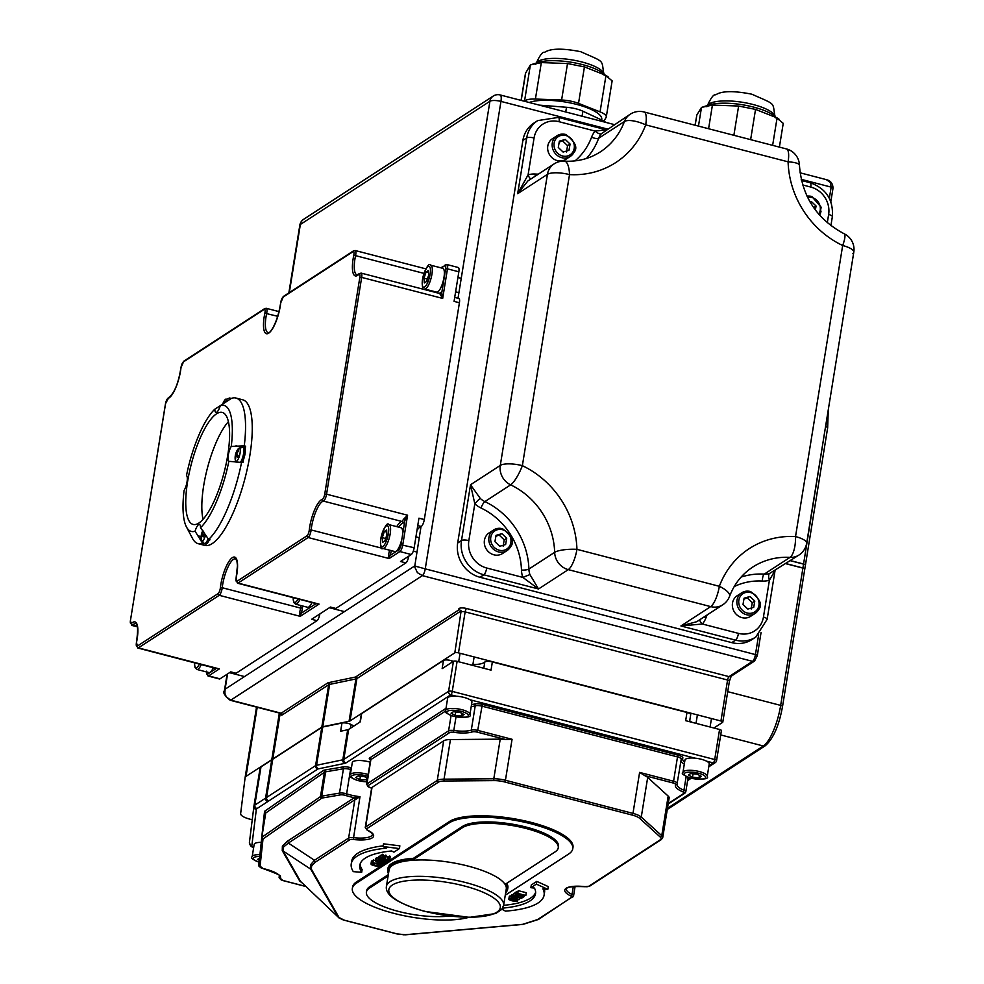 <?xml version="1.0" encoding="UTF-8"?>
<svg xmlns="http://www.w3.org/2000/svg" width="984" height="984" viewBox="0 0 984 984"><rect width="100%" height="100%" fill="white"/><g stroke="black" fill="none" stroke-linecap="round" stroke-linejoin="round"><path stroke-width="1.48" d="M798.983 555.038L798.983 555.038A17.355 17.355 0 0 0 806.659 543.266L806.659 543.266A17.355 5.068 -170.8 0 0 795.527 536.575A17.355 5.965 93.2 0 1 790.017 557.375A17.355 15.805 57 0 0 798.983 555.038L769.5 573.512A5.781 2.312 -106.7 0 0 769.402 580.24L774.925 570.683M699.71 619.772A5.781 2.312 -139.5 0 0 702.355 624.004A23.149 21.082 57 0 0 705.909 617.94A66.555 60.602 -123 0 1 707.115 614.963M696.721 621.716L680.916 625.959L702.355 624.004L738.467 633.376A5.781 1.697 -75.4 0 1 735.577 640.141A28.93 26.347 57 0 0 755.774 637.079L767.139 619.317A5.781 1.685 -170.8 0 0 763.436 617.079A23.149 21.082 -123 0 1 738.467 633.376M606.255 129.802L558.481 117.404L537.707 120.602L533.906 123.074A28.93 26.347 57 0 0 522.898 140.38L457.683 542.996A28.93 26.347 57 0 0 480.044 577.276L483.845 574.791L538.519 588.986L529.933 574.57L522.848 577.399L538.519 588.986L568.285 569.638A17.355 5.08 -75.4 0 0 576.944 549.343A17.355 3.985 178.3 0 0 554.656 552.332A17.355 15.805 57 0 0 568.285 569.638L710.682 606.611A17.355 15.805 57 0 0 722.797 604.766L722.797 604.766A17.355 17.355 0 0 0 729.587 596.292L729.587 596.292A17.355 5.953 -159.5 0 0 719.341 586.304A17.355 5.08 104.6 0 1 710.682 606.611L680.916 625.959L735.577 640.141L731.776 642.626A28.93 26.347 57 0 0 751.973 639.563L755.774 637.079M529.933 574.57A17.355 15.805 -123 0 1 528.9 569.072A72.336 65.879 57 0 0 484.891 501.594A17.355 15.805 -123 0 1 480.266 498.421A5.781 0.627 -46.8 0 0 474.817 503.771A23.149 21.082 57 0 0 480.979 507.99A66.555 60.602 -123 0 1 521.471 570.068A23.149 21.082 57 0 0 522.848 577.399L486.736 568.026A23.149 21.082 -123 0 1 468.851 540.61L474.817 503.771L470.524 484.755L461.496 540.524A5.781 1.685 9.2 0 1 468.851 540.61M480.266 498.421L470.524 484.755L500.29 465.407A17.355 15.805 57 0 0 510.647 484.854A17.355 4.01 -64.5 0 0 522.369 465.666A17.355 5.068 -170.8 0 0 500.29 465.407L547.436 174.34A17.355 5.068 9.2 0 1 569.515 174.598A17.355 5.965 -86.8 0 0 564.484 161.167L564.484 161.167A17.355 17.355 0 0 0 554.041 163.947L554.041 163.947A17.355 15.805 57 0 0 547.436 174.34L517.67 193.688L527.904 180.933L554.041 163.947M530.917 178.977A5.781 2.312 73.3 0 1 528.088 174.845L517.67 193.688L526.698 137.908A5.781 1.685 9.2 0 1 534.066 137.994A23.149 21.082 -123 0 1 559.023 121.696L595.135 131.081A23.149 21.082 57 0 0 591.593 137.133A66.555 60.602 -123 0 1 575.037 160.884M586.489 158.436A72.336 65.879 57 0 0 598.678 138.252A17.355 15.805 -123 0 1 601.347 133.713A5.781 2.312 40.5 0 1 595.135 131.081L606.144 129.876M601.347 133.713L630.227 114.218A17.355 15.805 57 0 0 624.434 121.512A17.355 5.953 20.5 0 1 645.701 124.87A17.355 5.08 -75.4 0 0 644.053 111.979A17.355 17.355 0 0 0 630.227 114.218M480.044 577.276L731.776 642.626M713.917 728L722.613 722.354A2.89 0.849 9.2 0 0 722.797 722.121A2.89 0.849 9.2 0 0 720.94 721.001L458.495 652.872L465.137 611.888L727.582 680.018L720.94 721.001M299.825 225.176A8.684 2.534 9.2 0 1 300.354 224.475A8.684 7.909 -123 0 1 303.662 219.284A8.684 8.684 0 0 0 299.825 225.176L288.853 292.875M493.218 96.075A8.684 7.909 57 0 0 489.921 101.266A8.684 2.534 9.2 0 1 500.954 101.401A8.684 2.546 -75.4 0 0 500.13 94.944A8.684 8.684 0 0 0 493.218 96.075L303.662 219.284M230.17 700.264A5.781 1.697 -75.4 0 0 230.219 700.276A5.781 1.697 -75.4 0 0 230.785 700.141L226.283 696.918L224.869 693.253L225.09 689.206L224.389 690.928M421.041 526.489L414.658 566.846L417.413 572.676L422.357 575.628A5.781 1.697 -75.4 0 0 425.248 568.863L414.645 565.997L225.09 689.206L227.562 673.929M826.351 179.642L830.336 182.397L831.16 187.12A2.89 0.849 9.2 0 1 833.005 188.227C832.845 183.528 830.619 180.662 826.351 179.654M806.659 543.266L853.792 252.199A17.355 17.355 0 0 0 844.124 233.749A17.355 4.01 115.5 0 1 842.673 245.508L795.527 536.575A89.692 81.684 57 0 0 719.341 586.304L576.944 549.343A89.692 81.684 57 0 0 522.369 465.666L569.515 174.598A89.692 81.684 57 0 0 645.701 124.87L788.098 161.831A17.355 3.985 -1.7 0 1 799.439 165.226A17.355 17.355 0 0 0 786.45 148.941A17.355 5.08 104.6 0 1 788.098 161.831A89.692 81.684 57 0 0 842.673 245.508A17.355 5.068 9.2 0 1 853.792 252.199L853.792 252.199A17.355 5.068 9.2 0 1 852.722 253.589M403.378 519.417A1.451 0.799 -153.7 0 1 404.842 520.659L407.573 515.222L403.378 519.417A5.781 1.697 104.6 0 1 401.73 521.422A1.451 1.365 -105.7 0 1 402.776 523.168A7.232 2.116 -75.4 0 0 404.842 520.659L402.456 535.382M389.479 550.154A21.697 6.347 -75.4 0 0 389.455 550.29A5.781 1.697 104.6 0 1 388.422 554.619L390.021 555.529A7.232 2.116 -75.4 0 0 391.263 550.622M388.422 554.619L389.135 558.543L390.021 555.529L398.778 549.847A1.451 1.316 57 0 0 399.885 551.557L411.275 554.521A5.781 1.697 -75.4 0 0 414.166 547.744L418.95 518.174L424.301 519.564L459.417 302.764A5.781 1.697 -75.4 0 0 458.876 298.472L454.706 297.389M206.578 671.162L208.054 676.02L219.432 678.972A5.781 1.697 -75.4 0 0 220.01 678.837L230.736 671.863L236.086 673.253L316.971 620.683A5.781 1.697 -75.4 0 0 319.862 613.93M316.971 620.683L311.62 619.293L330.452 607.054L335.802 608.444L405.875 562.897A5.781 1.697 -75.4 0 0 408.766 556.144M405.875 562.897L400.525 561.507L411.275 554.521M315.987 603.586A1.451 1.132 -7.8 0 1 315.95 603.684L317.192 603.893M243.552 459.405A75.227 22.017 104.6 0 1 242.95 462.566L228.854 461.312A8.684 2.546 104.6 0 1 228.313 455.002A8.684 2.546 104.6 0 1 231.265 446.416L244.266 445.826A75.227 22.017 -75.4 0 0 235.951 398.04L242.642 399.775A75.227 22.017 104.6 0 1 245.053 478.126A75.227 22.017 104.6 0 1 204.844 545.407L198.141 543.672A75.227 22.017 -75.4 0 0 202.618 543.365L195.066 531.212A8.684 2.546 104.6 0 1 199.42 524.46A8.684 2.546 104.6 0 1 200.527 527.658L208.633 539.453L209.973 539.81A75.227 22.017 104.6 0 1 208.792 540.831M358.779 274.425A1.451 1.242 -134.3 0 1 359.099 273.737L357.044 274.868A21.697 6.347 104.6 0 1 355.556 255.643L353.76 255.41A23.149 6.777 -75.4 0 0 358.779 274.425A4.342 1.267 104.6 0 1 359.837 277.377L361.669 277.39A5.781 1.697 -75.4 0 0 361.128 273.097L439.454 293.429A5.781 1.697 104.6 0 1 439.909 293.884A1.451 1.304 154.4 0 0 441.73 292.937A7.232 2.116 -75.4 0 0 440.082 292.851A20.258 5.929 104.6 0 1 439.418 293.416M439.909 293.884L442.677 298.423L441.73 292.937L445.629 268.829L447.474 268.853A5.781 1.697 -75.4 0 0 446.921 264.548L440.795 267.796M459.417 302.764L454.067 301.375L458.851 271.805A5.781 1.697 -75.4 0 0 458.298 267.513L446.921 264.548M454.817 652.835L350.033 720.94L356.884 678.591L461.139 610.83L454.817 652.835A2.89 0.849 9.2 0 1 458.495 652.872M461.139 610.83L459.233 609.625L355.777 676.881A4.342 1.267 9.2 0 1 355.039 677.14A1.451 1.095 -101.7 0 1 355.913 678.948L349.049 721.297A5.781 1.685 -170.8 0 0 350.033 720.94M349.049 721.297L322.801 726.745L329.652 684.397L355.913 678.948A5.781 1.685 -170.8 0 0 356.884 678.591A1.451 1.316 -123 0 0 355.777 676.881M280.674 713.388A7.232 2.116 -75.4 0 0 282.248 714.925L328.681 684.753L321.817 727.102A5.781 1.685 9.2 0 1 322.801 726.745M321.817 727.102L272.802 758.959A159.137 46.408 -170.8 0 0 271.818 759.623L246.012 776.376L257.205 707.287M252.236 819.77L249.911 819.168A14.465 4.219 9.2 0 1 240.637 813.645L245.114 777.581A14.465 4.219 9.2 0 1 245.114 777.532A14.465 4.219 9.2 0 1 246.012 776.376M416.97 530.413A21.697 6.347 104.6 0 1 421.14 526.465A5.781 1.697 -75.4 0 0 424.301 519.564M330.132 607.251L335.237 608.579A5.781 1.697 -75.4 0 0 335.802 608.444M230.416 672.072L235.52 673.388A5.781 1.697 -75.4 0 0 236.086 673.253M267.796 801.566A2.89 2.632 -123 0 1 265.557 798.135L271.756 759.882L265.582 798.135L254.807 805.121A2.89 2.632 57 0 0 257.033 808.553L267.82 801.566L265.582 798.135A159.137 46.408 -170.8 0 1 266.566 797.483A2.89 2.632 -123 0 0 268.792 800.914L317.82 769.045A2.89 2.632 -123 0 1 315.581 765.614L266.566 797.483L272.752 759.23A159.137 46.408 -170.8 0 0 271.781 759.894L260.994 766.88A14.465 4.219 -170.8 0 0 260.108 768.037A14.465 4.219 -170.8 0 0 260.096 768.086L253.921 806.24A14.465 4.219 -170.8 0 0 253.909 806.339A2.89 2.768 -172.9 0 0 253.897 806.425L249.419 842.476A2.89 2.768 7.1 0 0 251.855 845.564L256.32 809.524A2.89 2.768 -172.9 0 1 253.897 806.425L253.909 806.29A14.465 4.219 -170.8 0 1 254.807 805.121L260.994 766.88M689.563 721.69L690.694 714.704A5.781 1.685 -170.8 0 0 686.992 712.477L492.357 661.949L491.028 670.141L457.117 661.346A2.89 0.849 -170.8 0 0 453.439 661.297L448.581 691.346A2.89 2.632 57 0 0 450.807 694.778A2.89 0.849 -75.4 0 0 452.259 691.395A2.89 0.849 -170.8 0 0 448.581 691.346L343.785 759.464A5.781 1.685 9.2 0 1 342.813 759.82L316.553 765.269A2.89 2.202 78.3 0 0 318.299 768.873L344.56 763.424A2.89 2.202 -101.7 0 1 342.813 759.82L347.684 729.759L340.636 731.223L341.965 723.031L322.752 727.016A5.781 1.685 -170.8 0 0 321.78 727.373L272.752 759.23M721.247 730.817A2.89 0.849 -170.8 0 0 721.42 730.583A2.89 0.849 -170.8 0 0 719.575 729.476L714.704 759.525A2.89 0.849 104.6 0 1 713.252 762.908A2.89 2.632 57 0 0 715.282 762.6A2.89 2.89 0 0 0 716.561 760.644A2.89 0.849 -170.8 0 0 714.704 759.525L452.259 691.395L457.117 661.346M716.377 760.878A2.89 0.849 -170.8 0 0 716.561 760.644L721.42 730.583M453.378 661.346A21.697 6.322 9.2 0 1 452.037 660.891A5.781 1.685 -170.8 0 0 443.476 660.449L361.669 713.621L360.341 721.813L348.656 729.415A5.781 1.685 9.2 0 1 347.684 729.759M453.439 661.297L442.148 668.64L443.476 660.449M354.019 725.921A21.697 6.322 9.2 0 1 350.993 724.47A5.781 1.685 -170.8 0 0 341.965 723.031M361.669 713.621A5.781 1.685 -170.8 0 0 361.312 714.076L360.033 722.01M492.357 661.949A5.781 1.685 -170.8 0 0 484.817 662.011A21.697 6.322 9.2 0 1 472.898 664.495M692.146 722.354A21.697 6.322 9.2 0 1 689.71 720.78M719.575 729.476L685.663 720.669L686.992 712.477M216.271 668.394A1.451 1.132 -7.8 0 1 216.234 668.505L137.772 648.013A5.781 1.697 -75.4 0 0 138.338 647.878L219.223 595.308L300.243 616.341L301.129 613.315A7.232 2.116 -75.4 0 0 302.432 607.891A20.258 5.929 104.6 0 1 302.666 605.996M300.895 605.541A21.697 6.347 -75.4 0 0 300.563 608.075A5.781 1.697 104.6 0 1 299.517 612.417L300.243 616.341L319.062 604.102L238.054 583.069A1.451 1.316 -123 0 1 236.935 581.347A4.342 1.267 104.6 0 1 236.209 577.608L236.185 577.731M299.517 612.417L301.129 613.315L315.95 603.684A7.232 2.116 -75.4 0 1 315.925 603.561M386.417 886.399L389.074 870.004A59.36 17.306 9.2 0 1 450.438 862.402A59.36 17.306 9.2 0 1 506.268 888.982L503.611 905.378A59.36 17.306 -170.8 0 0 447.781 878.798A59.36 17.306 -170.8 0 0 386.417 886.399C384.965 895.145 397.733 903.472 424.731 911.405L469.38 917.371L495.702 913.533L501.68 909.45L503.611 905.378M405.838 934.702A1.451 0.91 -95.1 0 1 405.224 934.726L397.192 933.914L344.314 920.188L339.074 917.555A1.451 1.341 150.2 0 1 338.225 917.149L300.526 881.369A1.451 1.341 -29.8 0 0 299.677 880.963L301.707 882.623M339.074 917.555L311.313 869.056L311.657 865.846L315.593 861.984A1.451 1.316 -123 0 1 314.474 860.262L310.513 864.825L310.403 868.577L338.225 917.149L300.526 881.369L283.097 850.976A1.451 1.341 -29.8 0 0 282.248 850.582L299.677 880.963M311.547 869.536A1.451 1.341 150.2 0 1 310.698 869.13L283.097 850.976L283.527 847.076L288.312 843.054A1.451 1.316 57 0 0 287.193 841.332L282.383 846.068L282.248 850.582M353.699 798.11A1.451 1.316 57 0 1 354.818 799.82L348.619 838.073L314.474 860.262L288.312 843.054L354.818 799.82A5.781 1.685 9.2 0 1 355.593 799.512A1.451 1.144 75.9 0 0 354.671 797.716A7.232 2.103 -170.8 0 0 353.699 798.11L287.193 841.332M355.593 799.512L359.984 796.683L354.671 797.716A23.149 6.753 -170.8 0 1 345.667 795.466A1.451 0.652 108.1 0 0 346.614 793.842L350.55 769.525A1.451 0.652 108.1 0 1 351.423 767.938M338.717 917.752L342.69 919.708M402.973 934.775L405.285 934.751M351.436 767.877A7.232 2.103 -170.8 0 0 342.617 766.966L324.806 770.029A7.232 2.103 -170.8 0 0 323.293 770.546L264.548 811.32L265.766 812.907L261.805 837.359L258.78 865.305A1.451 1.378 6.2 0 0 259.997 866.83L263.011 838.946L261.805 837.359M315.593 861.984L349.738 839.783A4.342 1.267 9.2 0 1 353.281 839.487A23.149 6.753 -170.8 0 0 372.186 837.888A23.149 6.753 -170.8 0 0 367.598 830.189A4.342 1.267 9.2 0 1 366.724 828.737L438.372 782.169A13.026 3.801 9.2 0 1 444.473 781.013L494.239 780.607A13.026 3.801 9.2 0 1 504.706 781.972L632.257 815.084A13.026 3.801 9.2 0 1 639.723 818.38A1.451 1.267 -47.7 0 0 641.273 817.052L647.693 777.446A14.465 4.219 9.2 0 0 644.729 775.613L639.612 772.403L632.97 813.387L505.432 780.275L512.061 739.291L505.505 739.476A14.465 4.219 9.2 0 0 500.216 739.156L493.796 778.774L444.03 779.168A14.465 4.219 -170.8 0 0 437.253 780.46L365.618 827.027A5.781 1.685 -170.8 0 0 365.261 827.495L367.192 830.127A1.451 0.972 115.3 0 1 366.835 829.721M639.723 818.38L660.202 837.015A13.026 3.801 9.2 0 1 660.276 839.77L588.629 886.35A4.342 1.267 9.2 0 1 585.086 886.645A23.149 6.753 -170.8 0 0 566.181 888.244A23.149 6.753 -170.8 0 0 570.782 895.944A4.342 1.267 9.2 0 1 571.643 897.383L537.498 919.585A1.451 1.316 57 0 0 538.506 919.437L573.561 895.907A5.781 1.685 -170.8 0 0 572.048 894.444A21.697 6.322 9.2 0 1 566.403 888.97C566.575 886.941 572.811 886.19 585.148 886.719L585.209 886.658M537.498 919.585L522.602 924.333A1.451 0.91 84.9 0 0 522.959 924.406L522.959 924.406A1.451 0.91 84.9 0 0 523.23 924.308M647.693 777.446L668.173 796.081A14.465 4.219 9.2 0 1 669.145 797.975L662.724 837.593A14.465 4.219 -170.8 0 0 661.752 835.687L641.273 817.052A14.465 4.219 -170.8 0 0 632.97 813.387L632.257 815.084M515.641 892.316L515.198 895.046L513.328 896.264L513.771 893.534L516.022 892.414M519.736 897.937L519.478 899.573L516.477 898.798L516.883 897.777L515.37 897.15L511.04 897.752L511.483 895.022L513.673 894.136M509.663 897.039L509.552 896.129L511.606 895.772M380.267 855.895L379.824 858.626L378.163 859.364L378.606 856.634L380.328 855.908M376.282 858.971L376.171 858.06L378.434 857.716M371.804 861.923L371.681 861L373.28 860.569M503.623 905.341A89.015 25.953 -170.8 0 0 535.628 892.34M530.868 887.703L531.311 884.973L536.809 881.393L548.26 886.596L547.817 889.327L536.366 884.124L530.868 887.703L534.447 888.048A89.015 25.953 9.2 0 1 535.53 893.73A89.015 25.953 9.2 0 1 502.615 908.134M544.423 888.995A97.687 28.487 9.2 0 1 544.546 892.377L544.103 895.12A97.687 28.487 -170.8 0 0 542.91 888.847L547.817 889.327M360.144 863.915A89.015 25.953 -170.8 0 0 362.124 869.598L361.682 872.328A89.015 25.953 9.2 0 1 359.8 865.268A89.015 25.953 9.2 0 1 391.62 850.963L393.92 852.144L399.418 848.577L399.861 845.846L383.514 843.829L383.071 846.56L386.22 848.171A97.687 28.487 -170.8 0 0 351.239 863.878L351.669 861.148A97.687 28.487 9.2 0 1 383.194 845.834M373.526 859.93L372.678 862.919L373.121 860.188L375.568 860.459M379.959 858.183L380.402 855.453L383.243 854.481L382.801 857.212L379.959 858.183L388.003 860.274L389.885 859.057L387.45 859.77L384.461 858.995L385.851 858.097L384.892 857.851L383.514 858.749L381.312 858.171L382.801 857.212M383.034 855.773L386.294 855.367L385.851 858.097M386.097 856.572L390.328 856.314L389.885 859.057M516.649 891.664L515.641 894.764L516.083 892.033L517.719 891.787M517.424 893.607L518.236 890.631L526.268 892.722L525.825 895.452L517.793 893.361L523.783 895.255L516.206 894.394M352.346 888.454L352.567 887.088A64.612 18.844 9.2 0 1 356.54 881.885L449.405 821.529A64.612 18.844 9.2 0 1 522.049 820.275A64.612 18.844 9.2 0 1 572.983 847.384L572.762 848.749A64.612 18.844 -170.8 0 0 521.827 821.64A64.612 18.844 -170.8 0 0 449.184 822.895L356.319 883.251A64.612 18.844 -170.8 0 0 352.346 888.454A64.612 18.844 -170.8 0 0 395.716 913.829A64.612 18.844 -170.8 0 0 468.692 917.371M371.694 788.122A5.781 1.685 9.2 0 1 371.669 787.876A5.781 1.685 9.2 0 1 372.026 787.409L443.673 740.841A14.465 4.219 9.2 0 1 450.451 739.55L500.216 739.156M279.345 713.031L271.793 759.611M204.205 543.623A75.227 22.017 104.6 0 1 203.959 543.721L202.618 543.365M214.82 409.184L220.281 405.666A8.684 2.546 104.6 0 1 215.927 412.394A8.684 2.546 104.6 0 1 214.82 409.184A65.104 19.053 104.6 0 0 186.493 475.53A8.684 2.546 104.6 0 1 187.046 481.84A8.684 2.546 104.6 0 1 184.082 490.426A65.104 19.053 104.6 0 0 186.456 526.944L192.532 538.482A75.227 22.017 -75.4 0 0 198.141 543.672M235.951 398.04A75.227 22.017 -75.4 0 0 231.486 398.348L220.293 405.629A65.104 19.053 104.6 0 1 231.265 446.416M221.289 405.002L222.704 404.067M244.266 445.826L245.594 446.17A75.227 22.017 104.6 0 1 245.2 449.196M243.823 447.326L245.594 446.17M208.633 539.453A75.227 22.017 -75.4 0 0 241.609 462.222M228.854 461.312A65.104 19.053 104.6 0 1 200.527 527.658M195.066 531.212A65.104 19.053 104.6 0 1 186.456 526.944M198.829 523.07A57.871 16.937 104.6 0 1 193.135 524.435A57.871 16.937 104.6 0 1 191.29 464.165A57.871 16.937 104.6 0 1 222.212 412.407A57.871 16.937 104.6 0 1 226.111 463.981A57.871 16.937 104.6 0 1 198.829 523.07M228.386 421.681A57.871 16.937 -75.4 0 0 207.353 468.335A57.871 16.937 -75.4 0 0 203.036 519.331M516.219 894.911L515.198 895.046M517.141 895.157L516.871 896.83L514.669 896.252L516.157 895.292M518.334 895.465L516.871 896.83M519.281 895.711L518.26 895.932M521.077 896.178L520.807 897.851L517.818 897.076L519.208 896.178M522.344 896.498L520.807 897.851M523.303 896.744L522.283 896.891M513.328 896.264L521.36 898.355L523.242 897.137M514.976 897.42L515.997 897.851L515.567 898.564L512.369 897.728L514.976 897.42M515.714 897.666L515.567 898.564M516.821 898.576L516.981 897.224M511.04 897.752L519.478 899.573M514.202 899.351L516.551 900.791L512.381 900.532L510.032 899.093L514.202 899.351M510.327 898.97L510.192 899.745L510.032 899.093M517.461 899.425L517.35 900.114L511.163 898.515L509.109 898.859L509.22 899.77L511.963 900.803L515.407 901.381L517.473 901.036L517.35 900.114L517.473 901.036M509.552 896.129L509.22 899.77M511.274 897.814L511.163 898.515M378.84 856.338L378.409 859.069L379.689 860.324L385.052 860.262L385.728 861.037L383.76 861.369L383.957 860.114L383.723 861.394L385.064 861.738L386.737 860.569L379.996 860.028L379.357 859.29L381.091 858.958L379.824 858.626M385.052 860.262L385.802 860.569M380.156 859.044L379.996 860.028L379.357 859.29M386.675 861.258L386.835 859.967M380.82 861.283L383.17 862.722L379 862.464L376.651 861.025L380.82 861.283M376.946 860.902L376.823 861.676L376.651 861.025M384.067 861.48L375.728 860.791L375.839 861.701L378.582 862.734L382.038 863.312L384.092 862.968L383.969 862.046L384.092 862.968M376.171 858.06L375.839 861.701M378.225 857.716L377.782 860.446M374.055 865.686L377.524 866.252L379.849 865.489L378.52 864.776L378.631 865.649L374.461 865.416L372.309 864.616L372.149 863.964L374.092 863.657L372.838 863.3L371.239 863.731L371.362 864.653L374.055 865.686M371.681 861L371.362 864.653M372.419 860.705L371.977 863.448M372.432 863.829L372.309 864.616L372.149 863.964M379.849 864.788L379.553 865.895M501.901 909.179L505.469 911.135A97.687 28.487 -170.8 0 0 544.103 895.12M536.809 881.393L536.366 884.124M351.239 863.878A97.687 28.487 -170.8 0 0 353.305 871.627L361.682 872.328M399.418 848.577L383.071 846.56M372.678 862.919L380.71 865.01L382.456 863.878L380.168 864.505L373.084 862.661M380.39 863.128L380.168 864.505M382.284 854.235L381.841 856.966M383.957 856.019L383.514 858.749M385.334 855.121L384.892 857.851M387.893 857.039L387.45 859.77M389.369 856.068L388.926 858.798M524.214 895.612L524.054 896.609L517.117 894.813L525.825 895.452M515.641 894.764L524.054 896.609M518.236 890.631L517.793 893.361M388.102 876.006L369.492 888.097A50.147 14.625 -170.8 0 0 366.405 892.131L366.626 890.766A50.147 14.625 9.2 0 1 369.713 886.732L388.311 874.641M366.405 892.131A50.147 14.625 -170.8 0 0 394.744 910.397A50.147 14.625 -170.8 0 0 449.147 916.03M387.684 869.782L387.905 868.417A60.762 17.724 9.2 0 1 413.366 858.356L413.145 859.721A60.762 17.724 -170.8 0 0 387.684 869.782A60.762 17.724 -170.8 0 0 388.459 873.731M413.366 858.356L462.578 826.375A50.147 14.625 9.2 0 1 518.949 825.404A50.147 14.625 9.2 0 1 558.481 846.437L558.26 847.802A50.147 14.625 -170.8 0 0 518.728 826.769A50.147 14.625 -170.8 0 0 462.357 827.741L413.145 859.721M505.665 892.722A60.762 17.724 -170.8 0 0 507.646 889.204A60.762 17.724 -170.8 0 0 505.961 883.816L555.173 851.836A50.147 14.625 -170.8 0 0 558.26 847.802M506.76 883.3A60.762 17.724 9.2 0 1 507.867 887.839L507.646 889.204M505.259 895.231L568.777 853.94A64.612 18.844 -170.8 0 0 572.762 848.749M279.37 713.043L271.818 759.623M203.282 531.212A15.067 14.231 157.4 0 0 202.544 532.627L202.261 532.91A15.067 5.129 -153.5 0 1 202.31 531.741A4.588 1.341 -75.4 0 0 201.917 532.725A4.588 1.341 -75.4 0 0 201.683 533.439L201.683 533.439A15.067 4.145 14.1 0 0 201.671 533.488A15.067 4.145 14.1 0 0 201.732 534.349L201.646 535.075A15.067 13.628 168.6 0 0 201.179 537.941L201.609 537.572M201.179 537.941A4.588 1.341 -75.4 0 0 201.535 538.678A15.067 13.468 -39.9 0 1 201.941 535.69L202.237 535.407A15.067 5.892 16.3 0 0 203.356 536.87L203.356 536.87A4.588 1.341 -75.4 0 0 203.983 535.173A15.067 3.37 -156 0 1 202.766 533.968L202.852 533.242A15.067 12.866 -28.1 0 1 203.676 531.803M202.237 532.824A4.096 1.205 104.6 0 0 201.978 533.635L202.729 533.857M205.619 534.816A6.765 1.98 104.6 0 1 203.012 540.573A6.765 1.98 104.6 0 1 201.142 539.417L204.34 543.672A8.684 2.534 -75.4 0 0 208.116 538.666M203.098 532.774L202.261 532.91M201.941 535.69L203.75 535.665M209.309 539.638A8.684 2.546 104.6 0 1 205.779 544.041L204.34 543.672M235.25 458.138A4.588 1.341 -75.4 0 0 235.607 458.864A15.067 13.468 -39.9 0 1 236.012 455.887L236.308 455.592A15.067 5.892 16.3 0 0 237.427 457.068L237.427 457.068A4.588 1.341 -75.4 0 0 238.054 455.371A15.067 3.37 -156 0 1 236.837 454.153L236.923 453.439A15.067 12.866 -28.1 0 1 238.558 450.869A4.588 1.341 -75.4 0 0 238.202 450.143A15.067 14.231 157.4 0 0 236.615 452.812L236.332 453.107A15.067 5.129 -153.5 0 1 236.381 451.939A4.588 1.341 -75.4 0 0 235.988 452.911A4.588 1.341 -75.4 0 0 235.754 453.636A15.067 4.145 14.1 0 0 235.742 453.673A15.067 4.145 14.1 0 0 235.803 454.546L235.717 455.272A15.067 13.628 168.6 0 0 235.25 458.138L235.68 457.757M236.8 454.054L235.988 452.911A15.08 15.08 0 0 1 237.907 449.221L237.907 449.221A6.765 1.98 104.6 0 1 239.887 454.141A6.765 1.98 104.6 0 1 235.496 460.758A6.765 1.98 104.6 0 1 235.213 459.602L236.062 462.16M236.012 455.887L237.82 455.85M237.169 452.972L236.332 453.107L236.959 453.366M240.576 462.209A8.684 2.534 -75.4 0 0 243.663 453.107A8.684 2.534 -75.4 0 0 242.777 447.056L244.204 447.425A8.684 2.546 104.6 0 1 245.114 453.304A8.684 2.546 104.6 0 1 242.138 462.357M225.115 401.644L225.004 401.078A15.067 14.231 157.4 0 0 223.491 403.6M223.097 403.858A15.067 5.129 -153.5 0 1 223.171 402.874A4.588 1.341 -75.4 0 0 222.778 403.846A4.588 1.341 -75.4 0 0 222.692 404.117M230.404 399.049A8.684 2.534 -75.4 0 0 229.579 397.991L224.709 400.156A6.765 1.98 104.6 0 1 227.07 401.238M224.573 402.887A15.067 12.866 -28.1 0 1 225.348 401.804A4.588 1.341 -75.4 0 0 225.004 401.078M229.579 397.991L231.006 398.372A8.684 2.546 104.6 0 1 231.265 398.483M698.468 126.1L701.494 107.416L709.415 104.882A37.675 10.984 9.2 0 1 746.745 105.534A37.675 10.984 9.2 0 1 773.473 115.263L783.239 123.344L779.389 147.108M772.637 145.361L777.077 117.895L755.54 109.396L738.615 106.038L712.416 105.079L701.494 107.416L696.844 114.956L695.048 125.214M777.077 117.895L779.23 119.359M524.497 101.278L530.388 64.919L538.309 62.386A37.675 10.984 9.2 0 1 575.64 63.038A37.675 10.984 9.2 0 1 602.368 72.767L612.134 80.848L606.279 116.985A17.355 5.068 9.2 0 1 606.058 117.563L603.868 121.106M524.546 101.29A17.355 5.068 9.2 0 1 535.407 99.052L561.606 100.024A17.355 5.068 9.2 0 1 578.531 103.369L600.068 111.881L605.984 75.399L584.434 66.9L567.51 63.542L541.323 62.582L530.388 64.919L525.468 73.37L521.089 100.393M605.984 75.399L608.124 76.863M600.068 111.881A17.355 5.068 9.2 0 1 606.279 116.985M529.207 102.496A39.323 11.464 9.2 0 1 576.562 104.39A39.323 11.464 9.2 0 1 601.765 119.531L601.691 120.023M539.33 105.128L566.501 107.281A17.355 5.068 9.2 0 1 582.897 111.204L602.491 120.405A17.355 5.068 9.2 0 1 605.713 122.36M430.746 265.188L442.8 268.325A12.3 3.604 104.6 0 1 443.194 281.129A12.3 3.604 104.6 0 1 436.625 292.125L424.571 289.001A12.3 3.604 -75.4 0 0 431.14 278.005A12.3 3.604 -75.4 0 0 430.746 265.188C428.864 262.507 426.109 267.181 422.493 279.198C422.013 287.267 422.714 290.526 424.571 289.001M426.564 281.498L424.264 282.949L424.018 278.189L426.072 271.99L428.372 270.551L428.63 275.299L426.564 281.498M424.018 278.189L427.376 279.062M428.483 272.617L426.072 271.99M389.024 524.632L401.078 527.768A12.3 3.604 104.6 0 1 401.472 540.573A12.3 3.604 104.6 0 1 394.904 551.569L382.85 548.445A12.3 3.604 -75.4 0 0 389.418 537.436A12.3 3.604 -75.4 0 0 389.024 524.632C387.142 521.951 384.387 526.625 380.771 538.642C380.291 546.71 380.993 549.97 382.85 548.445M384.842 540.942L382.542 542.393L382.296 537.633L384.35 531.434L386.651 529.995L386.909 534.742L384.842 540.942M382.296 537.633L385.654 538.506M386.761 532.061L384.35 531.434M311.977 602.54A12.3 3.604 104.6 0 1 307.611 607.288L295.557 604.151A12.3 3.604 -75.4 0 0 299.923 599.416M213.38 667.644A12.3 3.604 104.6 0 1 208.94 672.564L196.886 669.44A12.3 3.604 -75.4 0 0 201.326 664.52M368.176 774.482A12.3 3.592 -170.8 0 0 351.103 773.854A12.3 3.592 -170.8 0 0 350.304 774.875L352.297 762.575A12.3 3.592 9.2 0 1 353.096 761.567A12.3 3.592 9.2 0 1 370.168 762.194M367.327 779.746L359.849 779.697L355.704 777.544L358.078 776.056L364.597 776.708L367.573 778.246M366.774 777.84L366.368 780.349M359.849 779.697L360.402 776.29M682.957 772.366L684.95 760.079A12.3 3.592 9.2 0 1 685.75 759.058A12.3 3.592 9.2 0 1 699.587 758.861A12.3 3.592 9.2 0 1 709.23 764.002L707.238 776.302A12.3 3.592 -170.8 0 0 697.594 771.149A12.3 3.592 -170.8 0 0 683.757 771.358A12.3 3.592 -170.8 0 0 682.957 772.366C680.879 773.461 683.523 775.392 690.866 778.147C703.597 779.734 709.058 779.119 707.238 776.302M701.395 776.364L699.021 777.852L692.502 777.188L688.345 775.035L690.719 773.547L697.25 774.211L701.395 776.364M699.427 775.343L699.021 777.852M692.502 777.188L693.056 773.781M445.654 710.522L447.646 698.222A12.3 3.592 9.2 0 1 448.446 697.213A12.3 3.592 9.2 0 1 462.296 697.016A12.3 3.592 9.2 0 1 471.926 702.158L469.934 714.458A12.3 3.592 -170.8 0 0 460.303 709.304A12.3 3.592 -170.8 0 0 446.453 709.501A12.3 3.592 -170.8 0 0 445.654 710.522C443.587 711.616 446.232 713.548 453.575 716.303C466.305 717.889 471.754 717.274 469.934 714.458M464.104 714.507L461.73 715.995L455.198 715.343L451.053 713.191L453.427 711.703L459.946 712.367L464.104 714.507M462.136 713.498L461.73 715.995M455.198 715.343L455.752 711.936M259.936 854.666A12.3 3.592 -170.8 0 0 252.974 855.711A12.3 3.592 -170.8 0 0 252.175 856.732L254.167 844.432A12.3 3.592 9.2 0 1 254.967 843.423A12.3 3.592 9.2 0 1 261.264 842.353M259.321 860.311L257.574 859.401L259.555 858.159M809.967 201.806L811.246 201.437L816.056 206.025L815.367 210.01M811.246 201.437L810.152 202.15M813.633 207.599L816.056 206.025M750.386 591.532A12.3 11.193 57 0 0 741.69 592.798L750.521 591.495C768.319 605.357 757.348 610.055 755.097 613.413L750.583 616.353A12.3 11.193 -123 0 1 734.495 612.146A12.3 11.193 -123 0 1 737.188 595.726L741.69 592.798A12.3 11.193 57 0 0 739.009 609.207A12.3 11.193 57 0 0 755.097 613.413A12.3 11.193 57 0 0 759.759 606.181M743.006 604.483L744.089 598.198L749.98 596.488L754.789 601.076L753.707 607.374L747.815 609.071L743.006 604.483M749.98 596.488L743.916 599.207M751.198 608.998L752.28 602.712L754.789 601.076M752.28 602.712L747.471 598.112M502.32 528.703A12.3 11.193 57 0 0 493.624 529.97L502.455 528.666C520.253 542.528 509.281 547.227 507.031 550.597L502.517 553.525A12.3 11.193 -123 0 1 486.428 549.318A12.3 11.193 -123 0 1 489.109 532.91L493.624 529.97A12.3 11.193 57 0 0 490.942 546.391A12.3 11.193 57 0 0 507.031 550.597A12.3 11.193 57 0 0 511.692 543.352M494.94 541.667L496.022 535.37L501.914 533.672L506.711 538.26L505.628 544.546L499.749 546.255L494.94 541.667M501.914 533.672L495.85 536.391M503.132 546.182L504.214 539.884L506.711 538.26M504.214 539.884L499.405 535.296M565.665 134.488A12.3 11.193 57 0 0 556.969 135.755L565.812 134.451C583.598 148.313 572.626 153.012 570.376 156.382L565.861 159.31A12.3 11.193 -123 0 1 549.773 155.103A12.3 11.193 -123 0 1 552.467 138.695L556.969 135.755A12.3 11.193 57 0 0 554.287 152.176A12.3 11.193 57 0 0 570.376 156.382A12.3 11.193 57 0 0 575.037 149.137M558.285 147.452L559.367 141.155L565.259 139.445L570.068 144.045L568.986 150.331L563.094 152.04L558.285 147.452M565.259 139.445L559.195 142.176M566.476 151.966L567.559 145.669L570.068 144.045M567.559 145.669L562.75 141.081M769.5 573.512A17.355 15.805 -123 0 1 764.26 574.115A5.781 1.993 -86.8 0 0 762.428 581.052A23.149 21.082 57 0 0 769.402 580.24L763.436 617.079M729.587 596.292C734.384 583.807 742.084 574.078 752.699 567.104A72.336 65.879 -123 0 1 790.017 557.375L764.26 574.115A72.336 65.879 57 0 0 741.1 577.079M734.224 586.55A66.555 60.602 -123 0 1 762.428 581.052M704.114 616.919A5.781 1.98 -159.5 0 0 705.909 617.94M802.673 184.955L810.755 187.058A23.149 21.082 -123 0 1 828.639 214.475L827.298 222.765M801.468 180.49L810.213 182.753A5.781 1.697 104.6 0 1 810.755 187.058M480.979 507.99A5.781 1.341 -64.5 0 1 484.891 501.594L510.647 484.854A72.336 65.879 -123 0 1 554.656 552.332L528.9 569.072A5.781 1.328 -1.7 0 1 521.471 570.068M457.683 542.996L461.496 540.524A28.93 26.347 57 0 0 483.845 574.791A5.781 1.697 -75.4 0 0 486.736 568.026M535.296 176.136A5.781 1.993 93.2 0 1 535.062 174.033A23.149 21.082 57 0 0 528.088 174.845L534.066 137.994M538.383 174.131A66.555 60.602 -123 0 1 535.062 174.033M564.484 161.167C577.756 161.819 589.699 158.719 600.314 151.893A72.336 65.879 -123 0 0 624.434 121.512L598.678 138.252A5.781 1.98 20.5 0 1 591.593 137.133M830.902 225.668L832.353 216.701A5.781 1.685 -170.8 0 0 828.639 214.475M522.898 140.38L526.698 137.908A28.93 26.347 57 0 1 537.707 120.602M558.481 117.404A5.781 1.697 104.6 0 1 559.023 121.696M720.719 734.937L763.338 745.995L667.472 808.307M289.321 292.568L300.354 224.475L489.921 101.266L458.015 298.25M355.039 677.14L328.779 682.589A7.232 2.103 -170.8 0 0 327.561 683.031L281.141 713.216L230.785 700.141L422.357 575.628L752.551 661.346L729.021 676.635A2.89 0.849 -75.4 0 0 727.582 680.018A2.89 0.849 -170.8 0 1 729.427 681.137L722.797 722.121M758.627 634.926L755.441 654.581L425.248 568.863L500.954 101.401L607.436 129.039M801.21 179.346L831.16 187.12L829.34 198.325M280.661 303.281L280.612 303.084C276.627 328.164 267.365 335.421 268.14 332.654A21.697 6.347 104.6 0 1 266.652 313.429A5.781 1.697 -75.4 0 0 266.258 308.3L279.087 311.633M236.209 577.608A23.149 6.777 -75.4 0 0 232.359 557.645A23.149 6.777 -75.4 0 0 220.355 587.915A4.342 1.267 104.6 0 1 218.116 593.586L137.219 646.168A4.342 1.267 104.6 0 1 136.505 642.429A23.149 6.777 -75.4 0 0 131.499 623.389A4.342 1.267 104.6 0 1 130.454 620.437L165.558 403.661A4.342 1.267 104.6 0 1 167.932 398.483A23.149 6.777 -75.4 0 0 180.995 367.708A4.342 1.267 104.6 0 1 183.245 362.026L264.13 309.456A4.342 1.267 104.6 0 1 264.856 313.195L277.808 316.319M390.353 550.388L311.128 529.946A21.697 6.347 104.6 0 1 323.392 501.09L401.73 521.422A21.697 6.347 -75.4 0 0 396.761 526.637M398.692 527.141A20.258 5.929 104.6 0 1 402.776 523.168M220.355 587.915L222.224 587.731A21.697 6.347 104.6 0 1 235.607 558.838L236.923 561.052L237.464 565.64L236.135 577.657L237.488 583.204A5.781 1.697 -75.4 0 0 238.054 583.069L308.127 537.522A5.781 1.697 -75.4 0 0 311.128 529.946L309.259 530.13A4.342 1.267 104.6 0 1 307.008 535.8A1.451 1.316 57 0 0 308.127 537.522L389.135 558.543L399.885 551.557A5.781 1.697 -75.4 0 0 402.776 544.792L407.573 515.222L326.565 494.189L361.669 277.39L442.677 298.423L447.474 268.853L458.851 271.805M323.392 501.09A5.781 1.697 -75.4 0 0 326.565 494.189L324.72 494.165A4.342 1.267 104.6 0 1 322.346 499.343A1.451 1.365 74.3 0 0 323.392 501.09M401.964 538.457L400.943 544.767L414.166 547.744M282.962 297.217A1.451 1.316 -123 0 1 283.515 296.344L280.711 302.887A4.342 1.267 104.6 0 1 282.962 297.217L353.035 251.67A1.451 1.316 -123 0 1 353.588 250.797L283.515 296.344M359.837 277.377L324.72 494.165M322.346 499.343A23.149 6.777 -75.4 0 0 309.259 530.13M423.944 273.392L355.556 255.643A5.781 1.697 -75.4 0 0 355.163 250.514L353.588 250.797M353.035 251.67A4.342 1.267 104.6 0 1 353.76 255.41M307.008 535.8L236.935 581.347M220.01 678.837L208.62 675.885L219.358 668.911L138.338 647.878A1.451 1.316 -123 0 1 137.219 646.168M264.856 313.195A23.149 6.777 -75.4 0 0 268.718 333.158A23.149 6.777 -75.4 0 0 280.711 302.887M435.383 292.371A20.258 5.929 104.6 0 1 435.149 291.744M441.349 267.943L444.793 265.705A1.451 1.316 -123 0 1 445.346 264.844M400.943 544.767A4.342 1.267 104.6 0 1 398.778 549.847M444.793 265.705A4.342 1.267 104.6 0 1 445.629 268.829M729.255 681.371A2.89 0.849 -170.8 0 0 729.427 681.137L731.198 676.217M754.58 661.039L757.299 655.688A2.89 0.849 9.2 0 0 755.441 654.581A5.781 1.697 104.6 0 1 752.551 661.346A2.89 2.632 -123 0 0 754.58 661.039L731.038 676.328A2.89 2.632 -123 0 1 729.021 676.635L466.576 608.506A2.89 0.849 -75.4 0 0 465.137 611.888A2.89 0.849 9.2 0 0 461.447 611.851M466.576 608.506A5.781 1.685 -170.8 0 0 460.512 608.014A5.781 1.685 -170.8 0 0 459.233 609.625M253.884 806.523L249.432 842.378A2.89 2.768 7.1 0 0 249.419 842.476L250.526 845.834L253.577 848.085M256.32 809.524A11.574 3.37 9.2 0 1 257.033 808.553M253.626 847.778A11.574 3.37 9.2 0 1 251.855 845.564M267.82 801.566A156.247 45.559 9.2 0 1 268.792 800.914M344.56 763.424A8.684 2.534 -170.8 0 0 346.024 762.895L450.807 694.778L456.281 696.205M348.656 729.415L343.785 759.464A2.89 2.632 57 0 0 346.024 762.895M706.574 761.173L713.252 762.908L708.947 765.712M690.128 777.95L687.791 779.463M470.069 699.784L694.913 758.147M322.752 727.016L316.553 765.269A5.781 1.685 -170.8 0 0 315.581 765.614L321.78 727.373M264.548 811.32L261.523 839.327A7.232 2.103 -170.8 0 0 261.56 839.635M446.01 708.32L369.75 757.901A7.232 2.103 -170.8 0 0 370.525 759.956M684.643 761.973A20.258 5.904 9.2 0 1 682.798 758.197A7.232 2.103 -170.8 0 0 678.234 755.22L482.763 704.47A7.232 2.103 -170.8 0 0 474.239 704.052A20.258 5.904 9.2 0 1 471.521 704.667M280.206 713.252L272.802 758.959M167.932 398.483A1.451 1.365 -106.1 0 1 168.867 397.45L165.472 403.772L130.454 620.437M183.245 362.026A1.451 1.316 -123 0 1 183.799 361.165L264.684 308.582A1.451 1.316 57 0 0 264.13 309.456M130.405 620.695L131.831 625.406A5.781 1.697 -75.4 0 0 132.692 625.037A1.451 1.242 -134.1 0 1 131.499 623.389M137.305 626.242L132.692 625.037A21.697 6.347 104.6 0 1 135.89 623.659C137.932 624.25 138.117 630.523 136.419 642.478L136.469 642.552M136.505 642.429L137.772 648.013M216.209 668.382A7.232 2.116 -75.4 0 0 216.234 668.505L207.513 674.175A1.451 1.316 57 0 0 208.62 675.885A5.781 1.697 -75.4 0 1 208.054 676.02M207.513 674.175A4.342 1.267 104.6 0 1 206.554 671.949M302.432 607.891L300.563 608.075L222.224 587.731A5.781 1.697 -75.4 0 1 219.223 595.308A1.451 1.316 -123 0 1 218.116 593.586M417.757 525.579L421.14 526.465M826.683 419.565A34.723 10.16 104.6 0 1 825.797 426.724A2.89 0.849 9.2 0 1 827.655 427.831L828.282 409.713M825.539 426.65L803.571 564.004A2.89 0.849 9.2 0 1 805.429 565.111A2.89 0.849 9.2 0 1 805.404 565.185M790.435 560.597L803.571 564.004A11.574 3.382 -75.4 0 0 803.547 564.127A2.89 0.873 9 0 1 805.404 565.259L827.655 427.831M790.3 560.683L803.547 564.127A180.835 52.915 104.6 0 1 802.919 567.989A2.89 0.812 9.4 0 1 804.777 569.084A2.89 0.812 9.4 0 1 804.752 569.158M785.859 563.561L802.919 567.989A11.574 3.382 -75.4 0 0 802.907 568.112A2.89 0.849 9.2 0 1 804.752 569.232L805.404 565.259M785.724 563.66L802.907 568.112L780.669 705.393A2.89 0.849 9.2 0 1 782.526 706.512L804.752 569.232M727.729 691.654L780.669 705.393A34.723 10.16 104.6 0 1 763.338 745.995A2.89 2.632 57 0 0 765.355 745.688C773.289 738.713 779.02 725.651 782.526 706.512M245.114 777.532L256.529 707.115L245.127 777.495M425.014 911.332A56.469 16.47 9.2 0 1 409.086 880.508A56.469 16.47 9.2 0 1 499.614 904.013A56.469 16.47 9.2 0 1 425.014 911.332M367.598 830.189A1.451 0.972 115.3 0 1 367.192 830.127C371.681 832.784 373.416 834.211 372.407 834.42A21.697 6.322 9.2 0 1 353.354 837.667A5.781 1.685 -170.8 0 0 348.619 838.073A1.451 1.316 -123 0 0 349.738 839.783M353.281 839.487L359.984 796.683A21.697 6.322 9.2 0 1 346.614 793.842A5.781 1.685 -170.8 0 0 339.505 793.092L321.694 796.154L325.63 771.837A1.451 1.058 80.2 0 0 324.806 770.029M573.34 886.461L572.048 894.444A1.451 0.972 -64.7 0 1 570.782 895.944M265.754 812.981L324.425 772.255A1.451 1.328 55.2 0 0 323.293 770.546M261.818 837.298L320.489 796.573A1.451 1.328 55.2 0 0 321.608 798.27A4.342 1.267 9.2 0 1 322.518 797.962A1.451 1.058 80.2 0 1 321.694 796.154A5.781 1.685 -170.8 0 0 320.489 796.573L324.425 772.255A5.781 1.685 9.2 0 1 325.63 771.837L343.441 768.775A1.451 1.058 80.2 0 0 342.617 766.966M322.518 797.962L340.329 794.9A1.451 1.058 80.2 0 1 339.505 793.092L343.441 768.775A5.781 1.685 9.2 0 1 350.55 769.525A21.697 6.322 -170.8 0 0 351.14 769.709M370.636 759.808L370.513 760.079A5.781 1.685 9.2 0 1 370.87 759.611A1.451 1.316 57 0 0 369.75 757.901M451.078 715.528L448.593 730.841L366.934 783.928L370.87 759.611L445.629 711.014M471.201 706.623A21.697 6.322 -170.8 0 0 475.223 705.836A1.451 1.193 72.4 0 0 474.239 704.052M512.061 739.291L478.101 730.485A5.781 1.685 -170.8 0 0 471.287 730.153L475.223 705.836A5.781 1.685 9.2 0 1 482.037 706.168L482.763 704.47M456.01 716.856L453.796 730.509A21.697 6.322 9.2 0 0 471.287 730.153A1.451 1.193 72.4 0 0 472.271 731.924A4.342 1.267 9.2 0 1 477.388 732.17L482.037 706.168L677.509 756.905L678.234 755.22M639.612 772.403L673.573 781.222L672.847 782.92A4.342 1.267 9.2 0 1 675.59 784.703A1.451 1.378 -152 0 0 677.226 783.608A5.781 1.685 -170.8 0 0 677.275 783.449A5.781 1.685 -170.8 0 0 673.573 781.222L677.509 756.905A5.781 1.685 9.2 0 1 681.223 759.131A5.781 1.685 9.2 0 1 681.162 759.291M681.223 759.058A1.451 1.378 -152 0 1 682.798 758.197M680.977 760.607A21.697 6.322 -170.8 0 0 684.286 764.125M686.18 776.438L683.941 790.25A21.697 6.322 9.2 0 1 677.017 784.211A21.697 6.322 9.2 0 1 677.041 784.1M688.148 777.298L685.786 791.862A5.781 1.685 -170.8 0 0 683.941 790.25A1.451 0.886 112.9 0 1 682.748 791.788A4.342 1.267 9.2 0 1 683.868 793.35L668.247 803.497M453.612 732.305L453.796 730.509A5.781 1.685 -170.8 0 0 448.593 730.841A1.451 1.316 57 0 0 449.713 732.563A4.342 1.267 9.2 0 1 453.612 732.305A23.149 6.753 -170.8 0 0 472.271 731.924M369.308 787.249A1.451 0.689 -71.3 0 0 369.504 787.421A1.451 0.689 -71.3 0 0 369.75 787.421A4.342 1.267 9.2 0 1 368.053 785.638A1.451 1.316 57 0 1 366.934 783.928A5.781 1.685 -170.8 0 0 366.577 784.396L370.513 760.079M477.388 732.17L505.505 739.476M368.053 785.638L449.713 732.563M371.632 788.098A23.149 6.753 -170.8 0 0 369.75 787.421M668.161 804.063L684.876 793.19A1.451 1.316 -123 0 1 683.868 793.35M675.59 784.703A23.149 6.753 -170.8 0 0 682.748 791.788M644.729 775.613L672.847 782.92M261.805 837.433L258.792 865.231A1.451 1.378 6.2 0 0 258.78 865.305L263.245 868.589A4.342 1.267 9.2 0 1 259.997 866.83M263.085 868.552L263.159 868.638C277.611 873.817 283.011 876.436 279.37 876.51A21.697 6.322 9.2 0 1 279.161 877.101A1.451 1.378 28 0 0 280.354 878.749A23.149 6.753 -170.8 0 0 263.245 868.589M282.838 880.471L283.097 880.532A4.342 1.267 9.2 0 1 280.354 878.749M279.321 876.141L279.161 877.101A5.781 1.685 -170.8 0 0 279.112 877.261A5.781 1.685 -170.8 0 0 279.185 877.654M305.692 886.399L283.097 880.532M340.329 794.9A4.342 1.267 9.2 0 1 345.667 795.466M263.011 838.946L321.608 798.27M366.724 828.737A1.451 1.316 -123 0 1 365.618 827.027L372.026 787.409M438.372 782.169A1.451 1.316 -123 0 1 437.253 780.46L443.673 740.841M444.473 781.013A1.451 0.701 -90.5 0 1 444.03 779.168L450.451 739.55M494.239 780.607A1.451 0.701 -90.5 0 1 493.796 778.774A14.465 4.219 -170.8 0 1 505.432 780.275L504.706 781.972M660.202 837.015A1.451 1.267 -47.7 0 0 661.752 835.687L668.173 796.081M660.276 839.77A1.451 1.316 57 0 0 661.285 839.623L662.724 837.593M588.629 886.35A1.451 1.316 57 0 0 589.637 886.19L661.285 839.623M585.086 886.645L589.637 886.19M571.643 897.383A1.451 1.316 57 0 0 572.651 897.236M522.602 924.333L405.224 934.726M328.779 682.589A1.451 1.095 -101.7 0 1 329.652 684.397A5.781 1.685 9.2 0 0 328.681 684.753A1.451 1.316 -123 0 0 327.561 683.031M224.426 690.682C222.605 692.392 224.537 695.59 230.219 700.276L280.563 713.351A5.781 1.697 104.6 0 0 281.141 713.216A1.451 1.316 -123 0 1 282.248 714.925M451.791 662.367L452.037 660.891M484.817 662.011L483.796 668.271M350.378 728.295L350.993 724.47M197.649 535.702L201.093 536.587M218.522 406.835L219.789 407.155M236.062 445.74L240.969 447.019M512.246 894.53L511.803 897.26M513.525 894.149L513.082 896.879M512.627 899.007L512.381 900.532M381.866 858.688L381.644 860.102M382.825 858.934L382.678 859.807M379.246 860.939L379 862.464M374.781 863.472L374.461 865.416M377.45 864.161L377.167 865.871M369.713 886.732L369.492 888.097M462.578 826.375L462.357 827.741M356.54 881.885L356.319 883.251M449.405 821.529L449.184 822.895M201.646 535.075L203.048 535.493M201.732 534.349L203.393 534.632M236.049 453.833A4.096 1.205 104.6 0 1 236.308 453.021M235.803 454.546L237.464 454.829M235.717 455.272L237.119 455.678M707.373 105.509A34.649 10.111 9.2 0 1 753.08 104.501A34.649 10.111 9.2 0 1 775.207 116.493M695.171 125.251L696.844 114.956M750.632 139.642L755.54 109.396M733.88 135.3L738.615 106.038M708.591 128.732L712.416 105.079M536.268 63.013A34.649 10.111 9.2 0 1 581.987 62.004A34.649 10.111 9.2 0 1 604.102 73.997M521.212 100.417L525.739 72.459M578.531 103.369L584.434 66.9M561.606 100.024L567.51 63.542M535.407 99.052L541.323 62.582M582.085 116.223L582.897 111.204M565.738 111.979L566.501 107.281M602.319 121.475L602.491 120.405M422.579 279.087A10.849 3.173 104.6 0 1 429.664 266.676A10.849 3.173 104.6 0 1 426.724 284.462A10.849 3.173 104.6 0 1 422.579 279.087M380.857 538.531A10.849 3.173 104.6 0 1 387.942 526.12A10.849 3.173 104.6 0 1 385.002 543.906A10.849 3.173 104.6 0 1 380.857 538.531M298.078 598.936A10.849 3.173 104.6 0 1 293.207 597.669M199.494 664.04A10.849 3.173 104.6 0 1 194.549 662.761M366.995 781.776A10.849 3.161 9.2 0 1 358.373 780.62A10.849 3.161 9.2 0 1 352.629 775.355A10.849 3.161 9.2 0 1 367.881 776.314M691.014 778.123A10.849 3.161 9.2 0 1 688.136 772.206A10.849 3.161 9.2 0 1 705.466 776.77A10.849 3.161 9.2 0 1 691.014 778.123M453.722 716.266A10.849 3.161 9.2 0 1 450.844 710.362A10.849 3.161 9.2 0 1 468.175 714.925A10.849 3.161 9.2 0 1 453.722 716.266M259.124 862.168A10.849 3.161 9.2 0 1 253.38 858.38A10.849 3.161 9.2 0 1 259.739 856.498M811.665 196.468A12.3 11.193 57 0 0 807.015 196.197L811.8 196.443L821.173 207.218L819.549 215.139A12.3 11.193 57 0 0 821.037 211.117M807.556 197.317A10.849 9.877 -123 0 1 811.923 197.513A10.849 9.877 -123 0 1 818.725 214.192M750.657 592.565A10.849 9.877 -123 0 1 756.696 610.24A10.849 9.877 -123 0 1 739.341 605.554A10.849 9.877 -123 0 1 750.657 592.565M502.578 529.736A10.849 9.877 -123 0 1 508.63 547.412A10.849 9.877 -123 0 1 491.262 542.725A10.849 9.877 -123 0 1 502.578 529.736M565.935 135.521A10.849 9.877 -123 0 1 571.975 153.196A10.849 9.877 -123 0 1 554.619 148.51A10.849 9.877 -123 0 1 565.935 135.521M696.672 621.753L722.797 604.766M767.139 619.317L775.035 570.609M810.213 182.753C826.117 188.51 833.497 199.826 832.353 216.701M224.413 690.743L227.083 674.237M500.13 94.944L614.287 124.587M800.054 172.803L826.609 179.703M786.45 148.941L644.053 111.979M799.439 165.226C801.788 196.259 816.683 219.1 844.124 233.749M361.128 273.097L359.099 273.737M237.488 583.204L317.229 603.905M355.163 250.514L425.875 268.866M757.299 655.688L761.062 632.478M830.828 201.708L833.005 188.227M260.108 768.037L253.909 806.29M687.619 780.583L691.223 778.246M708.763 766.831L715.282 762.6M168.867 397.45C174.463 393.022 178.473 383.182 180.896 367.893L183.799 361.165M264.684 308.582L266.258 308.3M131.831 625.406L137.428 626.857M765.355 745.688L667.287 809.438M575.111 886.326L573.561 895.907M677.017 784.211L681.297 758.885M371.829 788.27L369.504 787.421L366.577 784.396M684.876 793.19L685.786 791.862M305.79 886.498L282.949 880.569L279.112 877.261L279.296 876.08M338.705 917.728L344.166 920.212L397.044 933.951L405.568 934.8L522.959 924.406L538.506 919.425M371.669 787.876L365.261 827.495M517.289 897.297L517.141 898.22M517.928 899.536L517.744 900.692M509.281 896.461L508.839 899.191M387.093 860.041L386.946 860.951M384.535 861.603L384.363 862.624M375.9 858.392L375.457 861.123M371.411 861.332L370.968 864.063M379.959 864.813L379.849 865.514M203.934 535.099L203.319 536.76M201.683 533.439L201.917 532.725A15.08 15.08 0 0 1 202.864 530.597M201.671 533.488A15.08 15.08 0 0 0 201.142 539.417M202.187 535.345L203.774 535.603M238.005 455.284L237.39 456.957M242.777 447.056L237.907 449.221M235.742 453.673A15.08 15.08 0 0 0 235.213 459.602M236.258 455.543L237.845 455.801M222.544 404.572L222.778 403.846A15.08 15.08 0 0 1 224.709 400.156M706.869 106.764C710.755 98.006 713.695 94.021 715.712 94.833C721.702 90.848 733.72 90.639 751.764 94.181C777.729 105.719 771.862 101.413 775.294 117.846M535.776 64.267C539.65 55.51 542.602 51.525 544.607 52.336C550.597 48.351 562.614 48.142 580.658 51.685C606.624 63.222 600.757 58.917 604.188 75.35M455.617 291.83L458.913 292.678M457.929 277.476L461.238 278.337M413.292 551.114L416.909 552.049M415.924 536.846L419.233 537.707M329.419 607.718L344.449 611.617M295.557 604.151L293.687 602.368L293.109 597.645M229.493 672.675L244.524 676.574M196.886 669.44L195.017 667.656L194.451 662.736M366.983 781.849L358.225 780.656C350.87 777.889 348.238 775.97 350.304 774.875M710.091 727.016L711.457 718.541M696.02 723.363L697.398 714.888M472.751 665.405L474.128 656.931M458.692 661.752L460.057 653.278M252.175 856.732C250.108 857.827 252.74 859.758 260.096 862.513"/></g></svg>

